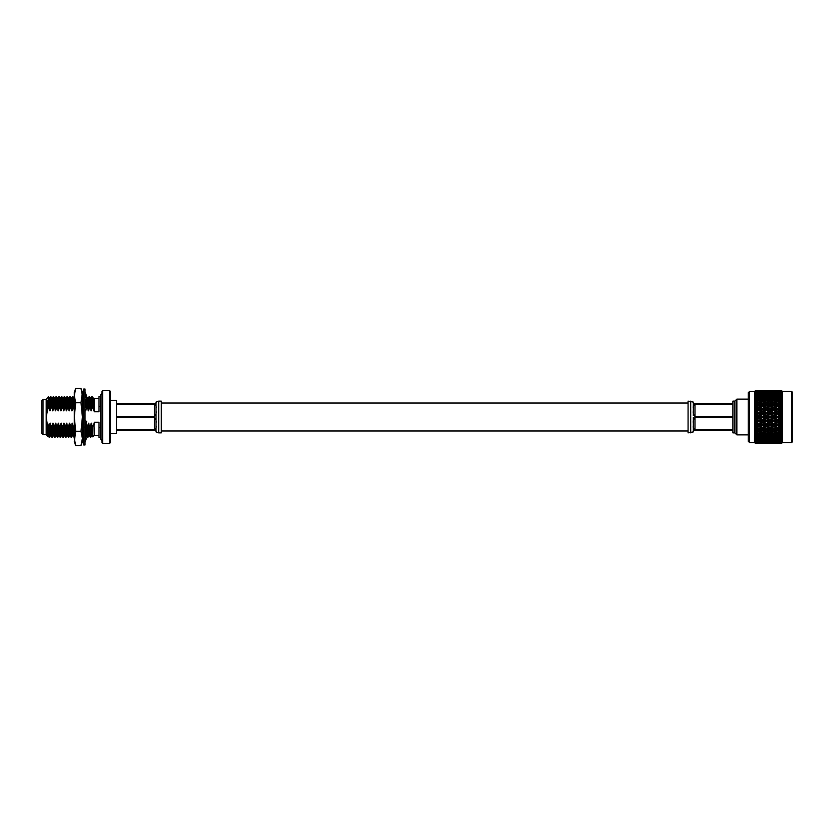 <?xml version="1.0" encoding="UTF-8"?>
<svg xmlns="http://www.w3.org/2000/svg" width="834" height="834" viewBox="0 0 834 834"><rect width="100%" height="100%" fill="white"/><g stroke="black" fill="none" stroke-linecap="round" stroke-linejoin="round"><path stroke-width="1.25" d="M734.89 401.102L732.909 401.102L732.909 432.898L734.89 432.898L734.89 401.102L736.86 399.121L736.86 434.879L748.254 434.879M781.635 395.274L782.396 396.838L778.654 395.691L781.124 395.17L782.396 395.796L781.917 395.149L781.124 395.545L781.124 394.659L778.654 394.19L781.124 393.742L782.396 394.419L781.917 393.784L781.124 394.211L781.124 393.325L778.654 392.939L781.124 392.585L782.396 393.283L781.917 392.678L781.124 393.116L781.124 392.251L778.654 391.949L781.635 391.74L782.396 392.407L781.917 391.834L781.124 392.293L781.124 390.677L778.633 390.677L781.124 390.677M761.275 390.677L757.637 390.76M757.533 390.698L755.302 390.75L754.551 391.573L755.302 390.875L757.533 390.99L755.302 391.125L754.551 392.011L755.302 391.354L758.784 392.293L758.784 391.448L756.313 391.24L761.254 391.24L758.784 391.448L758.784 390.677M766.227 390.677L763.725 390.677L768.708 390.666L763.756 391.24L768.708 391.24L766.227 391.448L766.227 392.293L764.976 391.563L760.035 391.563L764.976 391.563M760.035 390.698L764.976 390.698L759.93 390.76M756.313 390.802L761.254 390.802L756.136 390.906M758.784 391.73L758.784 390.917M762.505 391.553L762.505 390.76M782.375 392.147L781.635 391.396L778.654 391.24L781.635 391.094L782.396 391.803L781.124 391.73L781.124 390.917L778.654 390.802L781.635 390.739L782.396 391.48L781.124 391.448M773.681 390.677L771.179 390.677L776.152 390.666L771.2 391.24L776.152 391.24L773.681 391.448L773.681 392.293L772.43 391.563L767.478 391.563L772.43 391.563M767.478 390.698L772.43 390.698L767.384 390.76M763.756 390.802L768.708 390.802L763.59 390.906M760.035 390.99L764.976 390.99L759.795 391.136M762.505 391.98L762.505 391.146M766.227 391.73L766.227 390.917M769.959 391.553L769.959 390.76M781.917 391.261L781.124 390.917M781.635 390.677L782.428 391.448L782.428 442.552L781.635 443.334L782.396 442.562L781.124 442.552L782.396 441.822L781.124 441.707L781.635 443.323L778.654 443.334L781.124 443.323M774.932 390.698L779.884 390.698L774.828 390.76M771.2 390.802L776.152 390.802L771.033 390.906M767.478 390.99L772.43 390.99L767.249 391.136M756.313 391.949L761.254 391.949L756.313 391.949L755.062 392.668L755.062 392.084L754.551 392.731L755.302 392.126L758.784 393.116L758.784 392.251M761.254 391.949L762.505 392.668L762.505 391.813M760.035 391.563L758.784 392.293M769.959 391.98L769.959 391.146M773.681 391.73L773.681 390.917M777.403 391.553L777.403 390.76M774.932 390.99L779.884 390.99L774.692 391.136M763.756 391.949L768.708 391.949L763.756 391.949L762.505 392.668M760.035 392.407L764.976 392.407L760.035 392.407L758.784 393.116M756.313 392.939L761.254 392.939L756.313 392.939L755.062 393.627L755.062 393.033L754.551 393.7L755.302 393.168L758.784 394.211L758.784 393.325M761.254 392.939L762.505 393.627L762.505 392.751M764.976 392.407L766.227 393.116L766.227 392.251M768.708 391.949L769.959 392.668L769.959 391.813M767.478 391.563L766.227 392.293M777.403 391.98L777.403 391.146M774.932 391.563L779.884 391.563L774.932 391.563L773.681 392.293M771.2 391.949L776.152 391.949L771.2 391.949L769.959 392.668M767.478 392.407L772.43 392.407L767.478 392.407L766.227 393.116M763.756 392.939L768.708 392.939L763.756 392.939L762.505 393.627M760.035 393.533L764.976 393.533L760.035 393.533L758.784 394.211M756.313 394.19L761.254 394.19L755.062 394.847L755.062 394.242L754.551 394.941L755.302 394.472L758.784 395.545L758.784 394.659M761.254 394.19L762.505 394.847L762.505 393.961M764.976 393.533L766.227 394.211L766.227 393.325M768.708 392.939L769.959 393.627L769.959 392.751M772.43 392.407L773.681 393.116L773.681 392.251M776.152 391.949L777.403 392.668L777.403 391.813M779.884 391.563L781.124 392.293M781.917 392.678L781.124 392.251M774.932 392.407L779.884 392.407L774.932 392.407L773.681 393.116M771.2 392.939L776.152 392.939L771.2 392.939L769.959 393.627M767.478 393.533L772.43 393.533L767.478 393.533L766.227 394.211M763.756 394.19L768.708 394.19L763.756 394.19L762.505 394.847M760.035 394.909L764.976 394.909L758.784 395.545M756.313 395.691L761.254 395.691L755.062 396.306L755.062 395.702L754.551 396.411L758.784 397.12L758.784 396.244M761.254 395.691L762.505 396.306L762.505 395.42M764.976 394.909L766.227 395.545L766.227 394.659M768.708 394.19L769.959 394.847L769.959 393.961M772.43 393.533L773.681 394.211L773.681 393.325M776.152 392.939L777.403 393.627L777.403 392.751M779.884 392.407L781.124 393.116M778.654 391.949L777.403 392.668M781.917 393.784L781.124 393.325M781.635 393.241L781.635 392.658M774.932 393.533L779.884 393.533L774.932 393.533L773.681 394.211M771.2 394.19L776.152 394.19L771.2 394.19L769.959 394.847M767.478 394.909L772.43 394.909L766.227 395.545M763.756 395.691L768.708 395.691L762.505 396.306M760.035 396.536L762.505 395.973L764.976 396.536L758.784 397.12M756.313 397.432L758.784 396.828L761.254 397.432L758.784 398.047L756.313 397.432L755.062 397.985L755.062 397.401L754.551 398.11L758.784 398.913L758.784 398.047M761.254 397.432L762.505 397.985L762.505 397.12M764.976 396.536L766.227 397.12L766.227 396.244M768.708 395.691L769.959 396.306L769.959 395.42M772.43 394.909L773.681 395.545L773.681 394.659M776.152 394.19L777.403 394.847L777.403 393.961M779.884 393.533L781.124 394.211M778.654 392.939L777.403 393.627M782.396 395.796L781.124 394.659M781.635 394.565L781.635 393.836M774.932 394.909L779.884 394.909L773.681 395.545M771.2 395.691L776.152 395.691L769.959 396.306M767.478 396.536L769.959 395.973L772.43 396.536L766.227 397.12M763.756 397.432L766.227 396.828L768.708 397.432L762.505 397.985M760.035 398.381L762.505 397.745L764.976 398.381L758.784 398.913M756.313 399.382L758.784 398.704L761.254 399.382L758.784 400.07L756.313 399.382L755.062 399.882L755.062 399.309L754.551 400.018L758.784 400.904L758.784 400.07M761.254 399.382L762.505 399.882L762.505 399.038M764.976 398.381L766.227 398.913L766.227 398.047M768.708 397.432L769.959 397.985L769.959 397.12M772.43 396.536L773.681 397.12L773.681 396.244M776.152 395.691L777.403 396.306L777.403 395.42M779.884 394.909L781.124 395.545M778.654 394.19L777.403 394.847M774.932 396.536L777.403 395.973L779.884 396.536L773.681 397.12M771.2 397.432L773.681 396.828L776.152 397.432L769.959 397.985M767.478 398.381L769.959 397.745L772.43 398.381L766.227 398.913M763.756 399.382L766.227 398.704L768.708 399.382L762.505 399.882M760.035 400.424L762.505 399.726L764.976 400.424L762.505 401.144L760.035 400.424L758.784 400.904M756.313 401.519L758.784 400.789L761.254 401.519L758.784 402.269L756.313 401.519L755.062 401.967L755.062 401.404L754.551 402.113L758.784 403.062L758.784 402.269M761.254 401.519L762.505 401.967L762.505 401.144M764.976 400.424L766.227 400.904L766.227 400.07M768.708 399.382L769.959 399.882L769.959 399.038M772.43 398.381L773.681 398.913L773.681 398.047M776.152 397.432L777.403 397.985L777.403 397.12M779.884 396.536L781.124 397.12L781.124 396.244M778.654 395.691L777.403 396.306M781.917 442.166L782.396 440.717L781.635 441.342L781.635 440.759L782.396 439.581L781.635 440.164L781.635 439.435L782.396 438.204L781.635 438.726L781.635 437.871L782.396 436.589L781.635 437.047L781.635 436.078L782.396 434.764L781.635 435.16L781.635 434.076L782.396 432.742L781.635 433.065L781.635 431.887L782.396 430.553L781.635 430.792L781.635 429.531L782.396 428.207L781.635 428.374L781.635 427.05L782.396 425.736L781.635 425.83L781.635 424.443L782.396 423.182L781.635 423.182L781.635 421.764L782.396 420.555L781.635 420.472L781.635 419.033L782.396 417.886L781.635 417.73L781.635 416.27L782.396 416.114L782.396 415.207L781.635 414.967L781.635 413.528L782.396 413.445L782.396 412.549L781.635 412.236L781.635 410.818L782.396 410.818L782.396 409.942L781.635 409.557L781.635 408.17L782.396 408.264L782.396 407.409L781.635 405.626L782.396 405.793L782.396 404.98L781.635 403.208L782.396 403.447L782.396 402.686L781.635 400.935L782.396 401.258L782.396 400.549L781.635 398.84L782.396 399.236L782.396 398.589L778.654 397.432L781.124 397.12M781.635 397.922L781.635 396.953M774.932 398.381L777.403 397.745L779.884 398.381L773.681 398.913M771.2 399.382L773.681 398.704L776.152 399.382L769.959 399.882M767.478 400.424L769.959 399.726L772.43 400.424L769.959 401.144L767.478 400.424L766.227 400.904M763.756 401.519L766.227 400.789L768.708 401.519L766.227 402.269L763.756 401.519L762.505 401.967M760.035 402.655L762.505 401.894L764.976 402.655L762.505 403.437L760.035 402.655L758.784 403.062M754.739 404.115L758.784 403.041L761.254 403.833L758.784 404.636L756.313 403.833L757.262 403.531L755.062 404.209L758.784 405.387L754.551 404.365L755.302 401.967M761.254 406.283L758.784 407.128L756.313 406.283L758.784 405.46L762.505 406.596L758.784 405.387L758.784 404.636M764.976 405.043L762.505 404.209L764.976 405.043L762.505 405.866L760.035 405.043L762.505 404.229L762.505 403.437M764.976 402.655L766.227 403.062L766.227 402.269M768.708 401.519L769.959 401.967L769.959 401.144M772.43 400.424L773.681 400.904L773.681 400.07M776.152 399.382L777.403 399.882L777.403 399.038M779.884 398.381L781.124 398.913L781.124 398.047M778.654 397.432L777.403 397.985M781.635 399.924L778.654 399.382L781.635 398.84M774.932 400.424L777.403 399.726L779.884 400.424L777.403 401.144L774.932 400.424L773.681 400.904M771.2 401.519L773.681 400.789L776.152 401.519L773.681 402.269L771.2 401.519L769.959 401.967M767.478 402.655L769.959 401.894L772.43 402.655L769.959 403.437L767.478 402.655L766.227 403.062M762.505 404.209L766.227 403.041L768.708 403.833L766.227 404.636L763.756 403.833L764.695 403.531L758.784 405.46M764.976 407.565L762.505 408.42L760.035 407.565L762.505 406.711L766.227 407.836L762.505 406.596L762.505 405.866M760.035 405.043L755.062 406.596L758.784 407.836L755.062 406.095L755.062 406.679M768.708 406.283L766.227 407.128L763.756 406.283L766.227 405.46L769.959 406.596L766.227 405.387L766.227 404.636M772.43 405.043L769.959 404.209L772.43 405.043L769.959 405.866L767.478 405.043L769.959 404.229L769.959 403.437M772.43 402.655L773.681 403.062L773.681 402.269M776.152 401.519L777.403 401.967L777.403 401.144M779.884 400.424L781.124 400.904L781.124 400.07M778.654 399.382L777.403 399.882M781.917 398.579L781.124 398.913M761.254 408.858L758.784 409.734L756.313 408.858L758.784 407.993L762.505 409.098L758.784 407.836L758.784 407.128M756.313 406.283L755.062 406.596L755.302 404.313M781.635 402.113L778.654 401.519L781.635 400.935M774.932 402.655L777.403 401.894L779.884 402.655L777.403 403.437L774.932 402.655L773.681 403.062M769.959 404.209L773.681 403.041L776.152 403.833L773.681 404.636L771.2 403.833L772.148 403.531L766.227 405.46M763.756 406.283L762.505 406.711M768.708 408.858L766.227 409.734L763.756 408.858L766.227 407.993L769.959 409.098L766.227 407.836L766.227 407.128M772.43 407.565L769.959 408.42L767.478 407.565L769.959 406.711L773.681 407.836L769.959 406.596L769.959 405.866M767.478 405.043L758.784 407.993M776.152 406.283L773.681 407.128L771.2 406.283L773.681 405.46L777.403 406.596L773.681 405.387L773.681 404.636M779.884 405.043L777.403 404.209L779.884 405.043L777.403 405.866L774.932 405.043L777.403 404.229L777.403 403.437M779.884 402.655L781.124 403.062L781.124 402.269M778.654 401.519L777.403 401.967M781.917 400.601L781.124 400.904M757.533 410.182L755.062 409.098L757.533 410.182L755.302 410.985L755.302 409.39M761.254 411.527L758.784 412.423L756.313 411.527L758.784 410.63L762.505 411.683L758.784 410.38L758.784 409.734M756.313 408.858L755.062 408.639L755.062 409.233M764.976 410.182L762.505 411.068L760.035 410.182L762.505 409.306L766.227 410.38L762.505 409.098L762.505 408.42M760.035 407.565L755.062 409.098L755.302 406.794M781.635 404.469L778.654 403.833L779.602 403.531L773.681 405.46M777.403 404.209L781.635 403.208M767.478 407.565L766.227 407.993M772.43 410.182L769.959 411.068L767.478 410.182L769.959 409.306L773.681 410.38L769.959 409.098L769.959 408.42M771.2 406.283L769.959 406.711M776.152 408.858L773.681 409.734L771.2 408.858L773.681 407.993L777.403 409.098L773.681 407.836L773.681 407.128M779.884 407.565L777.403 408.42L774.932 407.565L777.403 406.711L781.124 407.836L777.403 406.596L777.403 405.866M774.932 405.043L762.505 409.306M782.396 405.793L781.124 405.387L781.124 404.636M781.917 402.812L781.124 403.062M757.533 412.882L755.062 411.683L757.533 412.882L755.302 413.695L755.302 412.069M761.254 414.248L758.784 415.155L756.313 414.248L758.784 413.341L762.505 414.321L758.784 412.423M756.313 411.527L755.062 411.266L755.062 411.881M760.035 410.182L758.784 410.63M764.976 412.882L762.505 413.789L760.035 412.882L762.505 411.975L766.227 412.997L762.505 411.683L762.505 411.068M768.708 411.527L766.227 412.423L763.756 411.527L766.227 410.63L769.959 411.683L766.227 410.38L766.227 409.734M763.756 408.858L755.062 411.683L755.302 410.985M781.635 406.95L778.654 406.283L781.635 405.626M771.2 408.858L769.959 409.306M776.152 411.527L773.681 412.423L771.2 411.527L773.681 410.63L777.403 411.683L773.681 410.38L773.681 409.734M774.932 407.565L773.681 407.993M779.884 410.182L777.403 411.068L774.932 410.182L777.403 409.306L781.124 410.38L777.403 409.098L777.403 408.42M778.654 406.283L777.403 406.711M782.396 408.264L781.124 407.836L781.124 407.128M781.917 405.168L781.124 405.46M757.533 415.624L758.784 415.666L755.062 414.321L757.533 415.624L755.302 416.447L755.302 414.8M761.254 417L758.784 417.917L756.313 417L758.784 416.083L762.505 417L758.784 415.155M756.313 414.248L755.062 413.956L755.062 414.581M760.035 412.882L758.784 413.341M764.976 415.624L762.505 416.541L760.035 415.624L762.505 414.707L766.227 415.666L762.505 413.789M763.756 411.527L762.505 411.975M768.708 414.248L766.227 415.155L763.756 414.248L766.227 413.341L769.959 414.321L766.227 412.423M767.478 410.182L766.227 410.63M772.43 412.882L769.959 413.789L767.478 412.882L769.959 411.975L773.681 412.997L769.959 411.683L769.959 411.068M781.635 409.557L778.654 408.858L781.635 408.17M774.932 410.182L773.681 410.63M779.884 412.882L777.403 413.789L774.932 412.882L777.403 411.975L781.124 412.997L777.403 411.683L777.403 411.068M778.654 408.858L777.403 409.306M782.396 410.818L781.124 409.734M781.917 407.659L781.124 407.993M757.533 418.376L758.784 418.334L755.062 417L757.533 418.376L755.302 419.2L755.302 417.553M761.254 419.752L758.784 420.659L756.313 419.752L758.784 418.845L762.505 419.679L758.784 417.917M756.313 417L754.551 416.812L755.062 417.313M760.035 415.624L758.784 416.083M764.976 418.376L762.505 419.293L760.035 418.376L762.505 417.459L766.227 418.334L762.505 416.541M763.756 414.248L762.505 414.707M768.708 417L766.227 417.917L763.756 417L766.227 416.083L769.959 417L766.227 415.155M767.478 412.882L766.227 413.341M772.43 415.624L769.959 416.541L767.478 415.624L769.959 414.707L773.681 415.666L769.959 413.789M771.2 411.527L769.959 411.975M776.152 414.248L773.681 415.155L771.2 414.248L773.681 413.341L777.403 414.321L773.681 412.423M781.635 412.236L778.654 411.527L781.635 410.818M778.654 411.527L777.403 411.975M782.396 413.445L781.124 412.423M781.917 410.255L781.124 410.63M757.533 421.118L758.784 421.003L755.062 419.679L757.533 421.118L755.302 421.931L755.302 420.305M761.254 422.473L758.784 423.37L756.313 422.473L758.784 421.577L762.505 422.317L758.784 420.659M756.313 419.752L754.551 419.492L755.062 420.044M760.035 418.376L758.784 418.845M764.976 421.118L762.505 422.025L760.035 421.118L762.505 420.211L766.227 421.003L762.505 419.293M763.756 417L762.505 417.459M768.708 419.752L766.227 420.659L763.756 419.752L766.227 418.845L769.959 419.679L766.227 417.917M767.478 415.624L766.227 416.083M772.43 418.376L769.959 419.293L767.478 418.376L769.959 417.459L773.681 418.334L769.959 416.541M771.2 414.248L769.959 414.707M776.152 417L773.681 417.917L771.2 417L773.681 416.083L777.403 417L773.681 415.155M774.932 412.882L773.681 413.341M779.884 415.624L777.403 416.541L774.932 415.624L777.403 414.707L781.124 415.666L777.403 413.789M781.635 414.967L778.654 414.248L781.635 413.528M781.917 412.924L781.124 413.341M757.533 423.818L758.784 423.62L755.062 422.317L757.533 423.818L755.302 424.61L755.302 423.015M761.254 425.142L758.784 426.007L756.313 425.142L758.784 424.266L762.505 424.902L758.784 423.37M756.313 422.473L754.551 422.14L755.062 422.734M760.035 421.118L758.784 421.003L758.784 421.577M764.976 423.818L762.505 424.694L760.035 423.818L762.505 422.932L766.227 423.62L762.505 422.025M763.756 419.752L762.505 420.211M768.708 422.473L766.227 423.37L763.756 422.473L766.227 421.577L769.959 422.317L766.227 420.659M767.478 418.376L766.227 418.845M772.43 421.118L769.959 422.025L767.478 421.118L769.959 420.211L773.681 421.003L769.959 419.293M771.2 417L769.959 417.459M776.152 419.752L773.681 420.659L771.2 419.752L773.681 418.845L777.403 419.679L773.681 417.917M774.932 415.624L773.681 416.083M779.884 418.376L777.403 419.293L774.932 418.376L777.403 417.459L781.124 418.334L777.403 416.541M778.654 414.248L777.403 414.707M782.396 416.114L781.124 415.155M781.635 417.73L778.654 417L781.635 416.27M757.533 426.435L758.784 426.164L755.062 424.902L757.533 426.435L755.302 427.206L755.302 425.663M761.254 427.717L758.784 428.54L756.313 427.717L758.784 426.872L762.505 427.404L758.784 426.007M756.313 425.142L754.551 424.725L755.062 425.361M760.035 423.818L758.784 423.62L758.784 424.266M764.976 426.435L762.505 427.289L760.035 426.435L762.505 425.58L766.227 426.164L762.505 424.694M763.756 422.473L762.505 422.317L762.505 422.932M768.708 425.142L766.227 426.007L763.756 425.142L766.227 424.266L769.959 424.902L766.227 423.37M767.478 421.118L766.227 421.003L766.227 421.577M772.43 423.818L769.959 424.694L767.478 423.818L769.959 422.932L773.681 423.62L769.959 422.025M771.2 419.752L769.959 420.211M776.152 422.473L773.681 423.37L771.2 422.473L773.681 421.577L777.403 422.317L773.681 420.659M774.932 418.376L773.681 418.845M779.884 421.118L777.403 422.025L774.932 421.118L777.403 420.211L781.124 421.003L777.403 419.293M778.654 417L777.403 417.459M782.396 418.793L781.124 417.917M781.917 415.634L781.124 416.083M781.635 420.472L778.654 419.752L781.635 419.033M757.533 428.957L758.784 428.613L755.062 427.404L755.302 428.217L757.533 428.957L755.302 429.687L755.302 428.217M764.549 430.427L762.505 429.771L758.784 430.959L756.313 430.167L758.784 429.364L762.505 429.791L760.035 428.957L762.505 428.134L764.976 428.957L762.505 429.771L758.784 428.54M756.313 427.717L754.551 427.237M760.035 426.435L758.784 426.164L758.784 426.872M764.976 428.957L766.227 428.613L762.505 427.289M763.756 425.142L762.505 424.902L762.505 425.58M768.708 427.717L766.227 428.54L763.756 427.717L766.227 426.872L769.959 427.404L766.227 426.007M767.478 423.818L766.227 423.62L766.227 424.266M772.43 426.435L769.959 427.289L767.478 426.435L769.959 425.58L773.681 426.164L769.959 424.694M771.2 422.473L769.959 422.317L769.959 422.932M776.152 425.142L773.681 426.007L771.2 425.142L773.681 424.266L777.403 424.902L773.681 423.37M774.932 421.118L773.681 421.003L773.681 421.577M779.884 423.818L777.403 424.694L774.932 423.818L777.403 422.932L781.124 423.62L777.403 422.025M778.654 419.752L777.403 420.211M782.396 421.451L781.124 420.659M781.917 418.366L781.124 418.845M781.635 423.182L778.654 422.473L781.635 421.764M756.782 430.323L755.062 429.791L755.302 430.646L758.784 430.938L758.784 431.731L761.254 432.481L758.784 433.211L756.313 432.481L758.784 431.731M757.262 430.469L754.551 429.635L755.062 430.323M760.035 428.957L758.784 428.613L758.784 429.364M763.756 427.717L762.505 427.404L762.505 428.134M772.003 430.427L769.959 429.771L766.227 430.959L763.756 430.167L766.227 429.364L769.959 429.791L767.478 428.957L769.959 428.134L772.43 428.957L769.959 429.771L766.227 428.54M767.478 426.435L766.227 426.164L766.227 426.872M772.43 428.957L773.681 428.613L769.959 427.289M771.2 425.142L769.959 424.902L769.959 425.58M776.152 427.717L773.681 428.54L771.2 427.717L773.681 426.872L777.403 427.404L773.681 426.007M774.932 423.818L773.681 423.62L773.681 424.266M779.884 426.435L777.403 427.289L774.932 426.435L777.403 425.58L781.124 426.164L777.403 424.694M778.654 422.473L777.403 422.317L777.403 422.932M782.396 424.058L781.124 423.37M781.917 421.076L781.124 421.577M781.635 425.83L778.654 425.142L781.635 424.443M764.403 430.375L762.505 429.791L762.505 430.563L764.976 431.345L762.505 432.106L760.035 431.345L762.505 430.563M756.313 432.481L755.062 432.033L755.302 432.929L757.533 433.576L758.784 433.096L758.784 433.93L761.254 434.618L758.784 435.296L756.313 434.618L758.784 433.93M761.254 432.481L762.505 432.033L762.505 432.856L764.976 433.576L762.505 434.274L760.035 433.576L762.505 432.856M760.035 431.345L758.784 430.938M764.976 431.345L766.227 430.938L766.227 431.731L768.708 432.481L766.227 433.211L763.756 432.481L766.227 431.731M767.478 428.957L766.227 428.613L766.227 429.364M771.2 427.717L769.959 427.404L769.959 428.134M779.456 430.427L777.403 429.771L773.681 430.959L771.2 430.167L773.681 429.364L777.403 429.791L774.932 428.957L777.403 428.134L779.884 428.957L777.403 429.771L773.681 428.54M774.932 426.435L773.681 426.164L773.681 426.872M779.884 428.957L781.124 428.613L777.403 427.289M778.654 425.142L777.403 424.902L777.403 425.58M782.396 426.591L781.124 426.007M781.917 423.745L781.124 423.62L781.124 424.266M781.635 428.374L778.654 427.717L781.635 427.05M771.857 430.375L769.959 429.791L769.959 430.563L772.43 431.345L769.959 432.106L767.478 431.345L769.959 430.563M756.313 434.618L755.062 434.118L755.302 435.025L757.533 435.619L758.784 435.087L758.784 435.953L761.254 436.568L758.784 437.172L756.313 436.568L758.784 435.953M761.254 434.618L762.505 434.118L762.505 434.962L764.976 435.619L762.505 436.255L760.035 435.619L762.505 434.962M760.035 433.576L758.784 433.096M764.976 433.576L766.227 433.096L766.227 433.93L768.708 434.618L766.227 435.296L763.756 434.618L766.227 433.93M763.756 432.481L762.505 432.033M768.708 432.481L769.959 432.033L769.959 432.856L772.43 433.576L769.959 434.274L767.478 433.576L769.959 432.856M767.478 431.345L766.227 430.938M772.43 431.345L773.681 430.938L773.681 431.731L776.152 432.481L773.681 433.211L771.2 432.481L773.681 431.731M774.932 428.957L773.681 428.613L773.681 429.364M778.654 427.717L777.403 427.404L777.403 428.134M782.396 429.02L781.124 428.54M781.917 426.341L781.124 426.164L781.124 426.872M781.635 430.792L778.654 430.167L781.635 429.531M779.31 430.375L777.403 429.791L777.403 430.563L779.884 431.345L777.403 432.106L774.932 431.345L777.403 430.563M756.313 436.568L755.062 436.015L755.302 436.943L757.533 437.464L758.784 436.88L758.784 437.756L761.254 438.309L756.313 438.309L758.784 437.756M761.254 436.568L762.505 436.015L762.505 436.88L764.976 437.464L762.505 438.027L760.035 437.464L762.505 436.88M760.035 435.619L758.784 435.087M764.976 435.619L766.227 435.087L766.227 435.953L768.708 436.568L766.227 437.172L763.756 436.568L766.227 435.953M763.756 434.618L762.505 434.118M768.708 434.618L769.959 434.118L769.959 434.962L772.43 435.619L769.959 436.255L767.478 435.619L769.959 434.962M767.478 433.576L766.227 433.096M772.43 433.576L773.681 433.096L773.681 433.93L776.152 434.618L773.681 435.296L771.2 434.618L773.681 433.93M771.2 432.481L769.959 432.033M776.152 432.481L777.403 432.033L777.403 432.856L779.884 433.576L777.403 434.274L774.932 433.576L777.403 432.856M774.932 431.345L773.681 430.938M779.884 431.345L781.124 430.938L781.635 431.887M781.917 428.832L781.124 428.613L781.124 429.364M781.635 433.065L778.654 432.481L781.124 431.731M756.313 438.309L755.062 437.694L755.302 438.632L757.533 439.091L758.784 438.455L758.784 439.341L761.254 439.81L756.313 439.81L758.784 439.341M761.254 438.309L762.505 437.694L762.505 438.58L764.976 439.091L760.035 439.091L762.505 438.58M760.035 437.464L758.784 436.88M764.976 437.464L766.227 436.88L766.227 437.756L768.708 438.309L763.756 438.309L766.227 437.756M763.756 436.568L762.505 436.015M768.708 436.568L769.959 436.015L769.959 436.88L772.43 437.464L769.959 438.027L767.478 437.464L769.959 436.88M767.478 435.619L766.227 435.087M772.43 435.619L773.681 435.087L773.681 435.953L776.152 436.568L773.681 437.172L771.2 436.568L773.681 435.953M771.2 434.618L769.959 434.118M776.152 434.618L777.403 434.118L777.403 434.962L779.884 435.619L777.403 436.255L774.932 435.619L777.403 434.962M774.932 433.576L773.681 433.096M779.884 433.576L781.124 433.096L781.635 434.076M778.654 432.481L777.403 432.033M781.917 431.188L781.124 430.938M781.635 435.16L778.654 434.618L781.124 433.93M756.313 439.81L755.062 439.153L755.302 440.081L757.533 440.467L758.784 439.789L758.784 440.675L761.254 441.061L756.313 441.061L758.784 440.675M761.254 439.81L762.505 439.153L762.505 440.039L764.976 440.467L760.035 440.467L762.505 440.039M760.035 439.091L758.784 438.455M764.976 439.091L766.227 438.455L766.227 439.341L768.708 439.81L763.756 439.81L766.227 439.341M763.756 438.309L762.505 437.694M768.708 438.309L769.959 437.694L769.959 438.58L772.43 439.091L767.478 439.091L769.959 438.58M767.478 437.464L766.227 436.88M772.43 437.464L773.681 436.88L773.681 437.756L776.152 438.309L771.2 438.309L773.681 437.756M771.2 436.568L769.959 436.015M776.152 436.568L777.403 436.015L777.403 436.88L779.884 437.464L777.403 438.027L774.932 437.464L777.403 436.88M774.932 435.619L773.681 435.087M779.884 435.619L781.124 435.087L781.635 436.078M778.654 434.618L777.403 434.118M781.917 433.399L781.124 433.096M781.635 437.047L778.654 436.568L781.124 435.953M756.313 441.061L755.062 440.373L755.302 441.28L757.533 441.593L758.784 440.884L758.784 441.749L761.254 442.051L756.313 442.051L758.784 441.749M761.254 441.061L762.505 440.373L762.505 441.249L764.976 441.593L760.035 441.593L762.505 441.249M760.035 440.467L758.784 439.789M764.976 440.467L766.227 439.789L766.227 440.675L768.708 441.061L763.756 441.061L766.227 440.675M763.756 439.81L762.505 439.153M768.708 439.81L769.959 439.153L769.959 440.039L772.43 440.467L767.478 440.467L769.959 440.039M767.478 439.091L766.227 438.455M772.43 439.091L773.681 438.455L773.681 439.341L776.152 439.81L771.2 439.81L773.681 439.341M771.2 438.309L769.959 437.694M776.152 438.309L777.403 437.694L777.403 438.58L779.884 439.091L774.932 439.091L777.403 438.58M774.932 437.464L773.681 436.88M779.884 437.464L781.124 436.88L781.635 437.871L782.396 437.162M778.654 436.568L777.403 436.015M781.917 435.421L781.124 435.087M781.635 438.726L778.654 438.309L781.124 437.756M756.313 442.051L755.062 441.332L755.302 442.218L757.533 442.437L758.784 441.707L758.784 442.552L761.254 442.76L756.313 442.76L761.275 443.323M761.254 442.051L762.505 441.332L762.505 442.187L764.976 442.437L762.505 442.187M760.035 441.593L758.784 440.884M764.976 441.593L766.227 440.884L766.227 441.749L768.708 442.051L763.756 442.051L766.227 441.749M763.756 441.061L762.505 440.373M768.708 441.061L769.959 440.373L769.959 441.249L772.43 441.593L767.478 441.593L769.959 441.249M767.478 440.467L766.227 439.789M772.43 440.467L773.681 439.789L773.681 440.675L776.152 441.061L771.2 441.061L773.681 440.675M771.2 439.81L769.959 439.153M776.152 439.81L777.403 439.153L777.403 440.039L779.884 440.467L774.932 440.467L777.403 440.039M774.932 439.091L773.681 438.455M779.884 439.091L781.124 438.455L781.635 439.435L782.396 438.705M778.654 438.309L777.403 437.694M781.917 437.245L781.124 436.88M781.635 440.164L778.654 439.81L781.124 439.341M755.062 442.02L755.302 442.875L757.772 442.864M760.035 442.437L758.784 441.707M764.976 442.437L766.227 441.707L766.227 442.552L768.708 442.76L763.756 442.76L768.729 443.323M763.756 442.051L762.505 441.332M768.708 442.051L769.959 441.332L769.959 442.187L772.43 442.437L767.478 442.437L769.959 442.187M767.478 441.593L766.227 440.884M772.43 441.593L773.681 440.884L773.681 441.749L776.152 442.051L771.2 442.051L773.681 441.749M771.2 441.061L769.959 440.373M776.152 441.061L777.403 440.373L777.403 441.249L779.884 441.593L774.932 441.593L777.403 441.249M774.932 440.467L773.681 439.789M779.884 440.467L781.124 439.789L781.635 440.759L782.396 439.998M778.654 439.81L777.403 439.153M782.396 438.204L781.917 438.851L781.124 438.455M781.635 441.342L778.654 441.061L781.124 440.675M760.035 443.01L764.976 443.01L759.795 442.864M756.313 443.198L761.254 443.198L756.136 443.094M757.533 442.437L755.062 442.979L757.637 443.24M758.784 442.27L758.784 443.083M762.505 442.02L762.505 442.854M767.478 442.437L766.227 441.707M772.43 442.437L773.681 441.707L773.681 442.552L776.152 442.76L771.2 442.76L776.183 443.323M771.2 442.051L769.959 441.332M776.152 442.051L777.403 441.332L777.403 442.187L779.884 442.437L777.403 442.187M774.932 441.593L773.681 440.884M779.884 441.593L781.124 440.884L781.635 441.812L782.396 441.04M778.654 441.061L777.403 440.373M781.917 440.216L781.124 439.789M781.635 442.26L778.654 442.051L781.124 441.749M767.478 443.01L772.43 443.01L767.249 442.864M763.756 443.198L768.708 443.198L763.59 443.094M760.035 443.302L764.976 443.302L759.93 443.24M761.254 443.334L758.784 443.323M757.533 443.302L756.313 443.334M762.505 442.447L762.505 443.24M766.227 442.27L766.227 443.083M769.959 442.02L769.959 442.854M774.932 442.437L773.681 441.707M779.884 442.437L781.124 441.707M778.654 442.051L777.403 441.332M781.917 441.322L781.124 440.884M781.917 443.021L782.396 442.197L781.635 442.906L778.654 442.76L781.124 442.552M781.635 442.906L782.396 441.822M774.932 443.01L779.884 443.01L774.692 442.864M771.2 443.198L776.152 443.198L771.033 443.094M767.478 443.302L772.43 443.302L767.384 443.24M762.505 443.334L766.227 443.323M763.756 443.334L768.708 443.334M769.959 442.447L769.959 443.24M773.681 442.27L773.681 443.083M777.403 442.02L777.403 442.854M781.635 443.261L778.654 443.198L781.635 443.104M774.932 443.302L779.884 443.302L774.828 443.24M769.959 443.334L773.681 443.323M771.2 443.334L776.152 443.334M777.403 442.447L777.403 443.24M781.917 442.739L781.124 442.27L781.124 443.083M777.403 443.334L778.633 443.323M757.533 407.565L755.302 408.337M757.533 431.345L755.302 432.033L755.302 430.646M757.533 433.576L755.302 434.212L755.302 432.929M757.533 435.619L755.302 436.203L755.302 435.025M757.533 437.464L755.302 437.975L755.302 436.943M757.533 439.091L755.302 439.528L755.302 438.632M757.533 440.467L755.302 440.832L755.302 440.081M757.533 441.593L755.302 441.874L755.302 441.28M757.533 443.01L755.302 442.875M754.739 391.229L754.52 442.552L755.302 443.25M757.533 391.563L755.302 391.354M757.533 392.407L755.302 392.72L755.302 392.126M757.533 393.533L755.302 393.919L755.302 393.168M757.533 394.909L755.302 395.368L755.302 394.472M757.533 396.536L755.302 397.057L755.302 396.025M757.533 398.381L755.302 398.975L755.302 397.797M757.533 400.424L755.302 401.071L755.302 399.788M757.533 402.655L755.302 403.354M791.643 442.552L791.643 391.448L792.3 392.105L792.3 441.895L791.643 442.552L782.428 442.552M782.396 442.562L781.635 443.323M757.533 405.043L755.302 405.783M755.302 441.874L754.551 441.269L755.062 441.916M755.302 440.832L754.551 440.3L755.062 440.967M755.302 439.528L754.551 439.059L755.062 439.758M755.302 437.975L754.551 437.589L755.062 438.298M755.302 436.203L754.551 435.89L755.062 436.599M755.302 434.212L754.551 434.253M755.302 432.033L754.551 431.887L755.062 432.596M755.302 429.687L754.551 429.948M755.302 424.61L754.551 425.079M755.302 421.931L754.551 422.494M755.302 419.2L754.551 419.856M755.302 416.447L754.551 417.188M755.302 413.695L754.551 414.508M755.302 401.071L754.551 401.811M755.302 398.975L754.551 399.747M755.302 397.057L754.551 397.87M755.302 395.368L754.551 396.192M755.302 393.919L754.551 394.753M749.568 442.552L748.254 441.238L748.254 392.762L749.568 391.448L749.568 442.552L754.52 442.552M755.062 391.98L755.062 391.407M755.062 391.553L755.062 391.021M754.739 429.885L782.396 420.555M754.739 427.488L782.396 417.886M754.739 424.965L782.396 415.207M754.739 422.358L782.396 412.549M754.739 419.69L782.396 409.942M754.739 417L782.396 407.409M754.739 414.31L782.396 404.98M782.396 428.207L777.403 429.791M782.396 425.736L769.959 429.791M782.396 423.182L762.505 429.791M734.89 432.898L736.86 434.879M732.909 429.604L694.983 429.604C693.481 428.874 692.929 427.561 693.335 425.684L693.335 423.172C692.929 420.941 693.481 419.075 694.983 417.594L732.909 417.594M693.335 425.684L693.335 431.835C692.929 431.501 693.471 430.949 694.983 430.198L732.909 430.198M732.909 416.406L694.983 416.406C693.481 414.925 692.929 413.07 693.335 410.839L693.335 408.358C692.929 406.46 693.471 405.136 694.983 404.396L732.909 404.396M732.909 403.802L694.983 403.802C693.471 403.051 692.929 402.499 693.335 402.165L693.335 408.358M693.335 431.908L688.071 432.877L688.071 401.123L693.335 402.092M693.335 405.512L693.335 404.97M693.335 410.839L693.335 415.676M82.722 424.652L83.004 423.182L83.025 424.235M83.119 427.706L83.369 434.212M74.445 435.984L74.289 425.559M73.83 427.383L73.486 427.383C73.788 440.55 74.09 440.55 74.382 427.383M43.014 434.556L41.7 433.242L41.7 400.758L43.014 399.444L43.014 434.556L46.193 434.556L46.193 417L47.215 423.86L47.674 423.182L48.789 427.383L50.082 423.182L51.541 427.383L52.823 423.182L54.283 427.383L55.565 423.182L57.025 427.383L58.307 423.182L59.767 427.383L61.049 423.182L62.508 427.383L63.791 423.182L65.25 427.383L66.543 423.182L68.002 427.383L69.629 423.182L71.088 427.383L72.37 423.182L72.892 435.598L74.268 437.402M74.268 398.402L74.268 403.343M82.42 401.342L82.42 409.567M99.006 435.317L94.325 435.317L93.971 423.182L94.044 425.872L94.325 422.223L99.006 422.223L99.006 427.383L100.466 427.383M84.797 427.383L85.746 423.182L87.205 427.383L88.487 423.182L89.947 427.383L91.229 423.182L92.553 426.935L93.533 424.631M74.476 410.818L73.361 406.617L72.078 410.818L70.619 406.617L69.326 410.818L67.867 406.617L66.584 410.818L65.125 406.617L63.843 410.818L62.383 406.617L61.101 410.818L59.641 406.617L58.359 410.818L56.9 406.617L55.617 410.818L54.158 406.617L52.865 410.818L51.406 406.617L49.779 410.818L48.445 406.617L48.445 399.257L48.664 406.617M48.08 407.555L47.027 399.997L47.382 410.818L48.445 406.617M47.382 410.818L46.193 417L46.193 399.444L43.014 399.444M72.37 423.182L73.486 427.383M94.044 425.872L93.971 423.182M94.325 411.777L94.325 398.683L93.689 398.016L94.325 411.777L99.006 411.777L99.006 406.617L100.466 406.617M93.387 408.973C93.596 394.075 93.815 394.67 94.034 410.776L92.334 406.617L92.334 399.194L92.97 408.003M91.313 406.617C91.615 393.45 91.917 393.45 92.22 406.617L92.334 406.617M92.22 406.617L91.281 410.818L89.822 406.617L88.54 410.818L87.08 406.617L86.392 407.951M86.09 409.233L85.787 410.818L85.329 410.276M83.702 407.701L82.702 410.818M109.65 390.666L110.307 391.323L110.307 442.677L109.65 443.334L109.65 390.666L102.603 390.666L102.603 443.334L109.65 443.334M102.603 443.334L101.946 442.677L101.946 391.323L102.603 390.666M94.325 435.317L92.824 436.87L92.553 426.935M91.573 423.182L92.094 435.598L92.824 436.87M91.229 423.182L92.115 435.619M90.291 427.383C90.593 440.55 90.885 440.55 91.187 427.383M88.831 423.182L89.353 435.598L90.395 437.402L91.782 435.598M89.947 427.383C90.249 440.55 90.552 440.55 90.843 427.383M88.487 423.182L89.363 435.619M87.549 427.383C87.841 440.55 88.143 440.55 88.446 427.383M86.392 433.044L87.653 437.402L89.04 435.598M87.205 427.383C87.507 440.55 87.799 440.55 88.102 427.383M86.09 423.182L86.371 432.7M85.746 423.182L86.027 432.554M86.069 433.419L86.621 435.619M85.078 435.859L85.256 437.402L86.298 435.598M83.337 423.182L83.358 423.787M83.483 428.488L83.692 433.93L82.389 435.025M72.026 423.182L72.902 435.619M71.088 427.383C71.38 440.55 71.682 440.55 71.985 427.383M69.629 423.182L70.15 435.598L71.192 437.402L72.579 435.598M70.744 427.383C71.046 440.55 71.338 440.55 71.641 427.383M69.285 423.182L70.16 435.619M68.336 427.383C68.638 440.55 68.941 440.55 69.243 427.383M66.876 423.182L67.408 435.598L68.451 437.402L69.837 435.598M68.002 427.383C68.294 440.55 68.596 440.55 68.899 427.383M66.543 423.182L67.418 435.619M65.594 427.383C65.896 440.55 66.199 440.55 66.501 427.383M64.135 423.182L64.656 435.598L65.709 437.402L67.095 435.598M65.25 427.383C65.552 440.55 65.855 440.55 66.157 427.383M63.791 423.182L64.677 435.619M62.852 427.383C63.155 440.55 63.457 440.55 63.759 427.383M61.393 423.182L61.914 435.598L62.967 437.402L64.354 435.598M62.508 427.383C62.811 440.55 63.113 440.55 63.415 427.383M61.049 423.182L61.935 435.619M60.111 427.383C60.413 440.55 60.715 440.55 61.018 427.383M58.651 423.182L59.172 435.598L60.215 437.402L61.612 435.598M59.767 427.383C60.069 440.55 60.371 440.55 60.674 427.383M58.307 423.182L59.193 435.619M57.369 427.383C57.671 440.55 57.973 440.55 58.265 427.383M55.909 423.182L56.431 435.598L57.473 437.402L58.86 435.598M57.025 427.383C57.327 440.55 57.629 440.55 57.921 427.383M55.565 423.182L56.451 435.619M54.627 427.383C54.919 440.55 55.221 440.55 55.524 427.383M53.167 423.182L53.689 435.598L54.731 437.402L56.118 435.598M54.283 427.383C54.585 440.55 54.877 440.55 55.18 427.383M52.823 423.182L53.699 435.619M51.875 427.383C52.177 440.55 52.479 440.55 52.782 427.383M50.426 423.182L50.947 435.598L51.989 437.402L53.376 435.598M51.541 427.383C51.833 440.55 52.135 440.55 52.438 427.383M50.082 423.182L50.957 435.619M49.133 427.383C49.435 440.55 49.738 440.55 50.04 427.383M47.674 423.182L48.195 435.598L49.248 437.402L50.634 435.598M48.789 427.383C49.091 440.55 49.394 440.55 49.696 427.383M47.329 423.182L48.216 435.619M47.215 423.86C47.413 439.466 47.611 440.071 47.799 425.674M46.193 434.556L47.517 436.234L47.892 435.598M47.027 410.338L47.027 399.997M46.193 399.444L48.309 396.765L48.445 399.257M73.955 398.402L72.923 396.619L71.213 398.402L69.816 396.598L68.461 398.402L67.074 396.598L65.719 398.402L64.333 396.598L62.977 398.402L61.591 396.598L60.236 398.402L58.849 396.598L57.494 398.402L56.107 396.598L54.752 398.402L53.355 396.598L52 398.402L50.613 396.598L49.248 398.381L49.779 410.818M49.592 398.381L50.123 410.818M50.165 406.617C50.467 393.45 50.77 393.45 51.072 406.617M50.509 406.617C50.811 393.45 51.114 393.45 51.406 406.617M52 398.402L52.532 410.818M52.334 398.381L52.865 410.818M52.907 406.617C53.209 393.45 53.512 393.45 53.814 406.617M53.251 406.617C53.553 393.45 53.856 393.45 54.158 406.617M54.752 398.402L55.273 410.818M55.075 398.381L55.617 410.818M55.649 406.617C55.951 393.45 56.253 393.45 56.556 406.617M55.993 406.617C56.295 393.45 56.597 393.45 56.9 406.617M57.494 398.402L58.015 410.818M57.817 398.381L58.359 410.818M58.39 406.617C58.693 393.45 58.995 393.45 59.297 406.617M58.734 406.617C59.037 393.45 59.339 393.45 59.641 406.617M60.236 398.402L60.757 410.818M60.559 398.381L61.101 410.818M61.143 406.617C61.445 393.45 61.737 393.45 62.039 406.617M61.487 406.617C61.779 393.45 62.081 393.45 62.383 406.617M62.977 398.402L63.499 410.818M63.301 398.381L63.843 410.818M63.884 406.617C64.187 393.45 64.489 393.45 64.781 406.617M64.228 406.617C64.531 393.45 64.823 393.45 65.125 406.617M65.719 398.402L66.24 410.818M66.053 398.381L66.584 410.818M66.626 406.617C66.928 393.45 67.231 393.45 67.533 406.617M66.97 406.617C67.273 393.45 67.575 393.45 67.867 406.617M68.461 398.402L68.993 410.818M68.795 398.381L69.326 410.818M69.368 406.617C69.67 393.45 69.973 393.45 70.275 406.617M69.712 406.617C70.014 393.45 70.317 393.45 70.619 406.617M71.213 398.402L71.734 410.818M71.536 398.381L72.078 410.818M72.11 406.617C72.412 393.45 72.714 393.45 73.017 406.617M72.454 406.617C72.756 393.45 73.058 393.45 73.361 406.617M83.702 396.598L82.493 398.402L82.722 400.508M82.764 401.467L83.046 410.818M83.536 396.598L83.681 397.766M85.099 400.018L85.308 405.658M85.433 410.13L85.454 410.818M85.422 399.747L85.673 406.429M85.766 409.682L85.787 410.818M93.481 398.381L91.771 396.598L90.718 398.402L89.363 396.598L87.977 398.402L86.277 396.598L86.455 398.225M86.486 398.85L86.736 406.617M86.173 406.617C86.475 393.45 86.778 393.45 87.08 406.617M87.674 398.402L88.195 410.818M87.997 398.381L88.54 410.818M88.571 406.617C88.873 393.45 89.175 393.45 89.478 406.617M88.915 406.617C89.217 393.45 89.519 393.45 89.822 406.617M90.416 398.402L90.937 410.818M90.739 398.381L91.281 410.818M92.126 396.619L92.334 399.194M93.158 398.402L93.679 410.818M100.466 437.402L99.006 437.402L99.006 427.383M99.006 406.617L99.006 396.598L100.466 396.598M74.289 437.579L74.289 434.441M85.026 434.305L86.642 432.815L85.026 432.815M82.389 436.099L83.702 439.643M85.558 432.366L85.026 432.929M83.702 423.318L82.389 425.1L82.42 412.736L83.702 413.695M85.026 424.329L86.642 421.514L85.026 420.305M82.389 426.153L83.702 428.947M83.702 409.671L82.389 412.079M85.026 410.682L86.642 408.493L85.026 405.053M82.42 412.038L82.42 401.321L83.702 401.185M85.026 400.08L86.642 398.715L85.026 394.357M82.389 396.421L82.42 400.873L83.702 399.694M83.171 401.634L83.702 401.071M83.702 395.931L83.171 395.931L83.702 395.931M85.61 395.931L86.642 395.931L85.026 392.314M82.389 395.931L83.702 394.878M82.389 395.253L83.702 392.314M82.42 397.828L83.119 395.931M85.026 441.686L86.642 438.069L85.026 438.069L85.558 438.069L85.026 439.122M83.119 438.069L82.389 438.069M82.389 438.747L83.702 441.686M83.702 444.981L83.702 389.019L85.026 389.019L85.026 444.981L83.702 444.981M85.61 438.069L86.517 435.619M75.685 431.251L81.002 431.251L82.389 417L82.389 395.618L81.002 388.488L82.389 392.314L81.002 402.749L82.389 417L82.389 441.686L81.002 445.512L75.685 445.512L74.289 438.382L74.289 392.314L75.685 388.488L74.289 395.618L75.685 402.749L74.289 417L75.685 431.251L74.289 441.686L75.685 445.512M74.289 395.618L75.685 388.488L81.002 388.488L82.389 395.618M81.002 402.749L75.685 402.749M81.002 431.251L82.389 438.382L81.002 445.512M82.128 441.363L82.389 438.382M74.549 441.363L74.289 438.382M74.289 396.421L74.289 421.608M82.389 437.579L82.42 436.172M82.42 435.004L82.42 426.216M110.307 400.497L116.479 400.497L116.479 433.419L110.307 433.419M116.479 404.396L154.405 404.396C155.906 405.126 156.458 406.439 156.052 408.316L156.052 402.165C156.469 402.499 155.916 403.051 154.405 403.802L116.479 403.802M116.479 417.594L154.405 417.594C155.916 419.075 156.458 420.93 156.052 423.161L156.052 410.828C156.458 413.059 155.916 414.925 154.405 416.406L116.479 416.406M116.479 430.198L154.405 430.198C155.916 430.949 156.469 431.501 156.052 431.835L156.052 425.642C156.469 427.54 155.916 428.864 154.405 429.604L116.479 429.604M156.052 410.828L156.052 408.316M156.052 425.642L156.052 423.161M158.689 401.123L161.316 401.123L161.316 432.877L158.689 432.877L158.689 401.123L156.052 402.092M156.052 428.488L156.052 429.03M156.052 405.512L156.052 404.97M693.335 417.594L693.335 423.172M690.708 432.877L690.708 401.123M694.983 417.594L694.983 429.604M694.983 404.396L694.983 416.406M693.335 417.542L693.335 418.324M690.708 427.998L690.708 410.964M154.405 429.604L154.405 417.594M154.405 416.406L154.405 404.396M156.052 416.458L156.052 415.676M688.071 403.01L161.316 403.01M688.071 430.99L161.316 430.99M736.86 399.121L748.254 399.121M761.254 390.666L756.313 390.666M791.643 391.448L782.428 391.448M754.52 391.448L749.568 391.448M101.946 440.498L100.466 439.007L100.466 394.993L101.946 393.502M49.258 398.402L48.32 396.765M99.006 398.683L94.325 398.683M82.389 400.893L83.702 397.203M86.559 432.888C85.85 433.169 85.339 434.462 85.026 436.797M156.052 431.908L158.689 432.877"/></g></svg>
